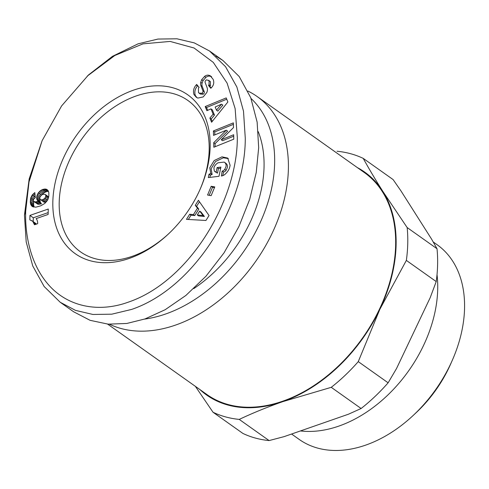 <?xml version="1.0" encoding="UTF-8"?>
<svg xmlns="http://www.w3.org/2000/svg" width="489" height="489" viewBox="0 0 489 489"><rect width="100%" height="100%" fill="white"/><g stroke="black" fill="none" stroke-linecap="round" stroke-linejoin="round"><path stroke-width="0.73" d="M228.345 158.583L223.332 157.794L215.551 161.492L211.138 168.693L212.122 174.524L210.777 173.571L209.793 167.745L214.213 160.539L221.994 156.841L227.709 158.069L230.111 165.306L229.818 166.7C229.207 169.549 227.458 172.214 224.573 174.695A8.368 5.795 125.3 0 1 222.587 175.704A8.368 5.795 125.3 0 1 221.37 176.009L222.189 171.052A3.392 2.347 -54.7 0 0 222.764 170.918A3.392 2.347 -54.7 0 0 224.744 169.359L225.961 166.725C226.413 164.732 225.82 163.192 224.182 162.097L218.057 162.776C215.735 164.243 214.353 165.991 213.907 168.014L214.323 171.089L216.144 172.195L217.122 167.55L220.906 167.091L218.974 176.297L208.308 177.574L209.017 174.194L210.777 173.571M220.667 168.234L218.461 168.497L217.483 173.149L216.144 172.195M217.483 173.149L214.94 171.639M225.527 163.051C227.159 164.139 227.752 165.685 227.306 167.678L226.083 170.313L224.744 169.359M225.881 163.271L224.182 162.097M197.721 85.709L197.434 86.027C195.007 88.87 194.292 92.018 195.307 95.477L193.962 94.524C192.953 91.064 193.662 87.916 196.089 85.074L196.67 84.444L199.102 87.378L198.455 88.081L198.479 92.574L199.078 93.13L201.89 93.252A1.809 1.253 -54.7 0 0 202.917 90.85L200.893 85.514A6.785 4.694 125.3 0 1 200.741 82.286L201.688 79.695L204.634 76.357C206.425 74.964 208.32 74.793 210.313 75.85L211.181 76.467M211.651 76.804C209.659 75.746 207.764 75.917 205.973 77.311L203.027 80.642L201.688 79.695M211.236 76.516L210.313 75.85L213.204 79.45C214.17 82.128 213.858 84.548 212.269 86.706L210.832 88.295L208.448 85.422L209.029 84.793L209.078 80.728L206.737 79.86A1.809 1.253 -54.7 0 0 205.148 82.507L207.128 87.733A6.785 4.694 125.3 0 1 206.804 92.488L203.204 96.944L197.825 98.081L196.285 97.274L193.962 94.524M42.133 140.661L29.163 178.95L24.45 215.105L26.204 241.969L32.739 265.949L44.132 286.493L60.202 302.257L75.483 310.374L92.916 314.464L111.779 314.183L131.614 309.421C195.948 287.611 245.619 202.678 245.27 138.142L243.504 111.205L236.878 87.024L225.576 66.736L209.518 50.99L194.304 42.898L176.945 38.796L157.978 39.059L138.106 43.821L112.458 56.339L88.436 75.006L61.596 105.936L42.133 140.661L29.028 181.853L25.697 211.126C25.018 229.164 28.124 260.484 47.439 283.522C67.286 307.281 98.98 312.85 128.393 302.123C190.355 281.034 237.654 199.164 237.318 137.366L235.13 108.576L227.11 83.142L213.308 62.415L194.078 48.008L170.123 41.424L142.971 43.857L114.86 55.477L87.231 76.131M168.736 233.687A92.8 64.23 125.3 0 1 132.232 256.322A92.8 64.23 125.3 0 1 80.508 251.847A92.8 64.23 125.3 0 1 59.206 202.281A92.8 64.23 125.3 0 1 136.15 95.978A92.8 64.23 125.3 0 1 187.874 100.453A92.8 64.23 125.3 0 1 209.176 150.013A92.8 64.23 125.3 0 1 199.915 189.72M133.564 90.141A97.354 67.384 125.3 0 1 200.184 189.109A97.354 67.384 125.3 0 1 168.253 234.139A97.354 67.384 125.3 0 1 129.451 258.351A97.354 67.384 125.3 0 1 52.843 201.664A97.354 67.384 125.3 0 1 133.564 90.141M222.189 171.052L223.534 172.006A3.392 2.347 -54.7 0 0 224.109 171.865A3.392 2.347 -54.7 0 0 226.083 170.313M433.211 241.951L437.16 244.751A119.304 82.574 125.3 0 1 464.55 308.467A119.304 82.574 125.3 0 1 452.307 360.283A119.304 82.574 125.3 0 1 413.174 415.467A119.304 82.574 125.3 0 1 365.631 445.137A119.304 82.574 125.3 0 1 299.134 439.379L291.585 434.03M437.025 274.61A119.304 82.574 125.3 0 1 437.704 289.427A119.304 82.574 125.3 0 1 300.466 430.937M144.506 319.109A131.517 91.027 -54.7 0 0 165.6 314.011A131.517 91.027 -54.7 0 0 263.705 214.371A131.517 91.027 -54.7 0 0 251.046 98.491M109.481 324.238A136.07 94.181 -54.7 0 0 175.563 325.075A136.07 94.181 -54.7 0 0 288.382 169.206A136.07 94.181 -54.7 0 0 257.147 96.535A136.07 94.181 -54.7 0 0 247.88 91.046M107.592 324.097L206.981 394.58A136.07 94.181 -54.7 0 0 325.833 376.97A136.07 94.181 -54.7 0 0 395.644 245.27A136.07 94.181 -54.7 0 0 364.409 172.599L257.147 96.535M199.946 389.592A136.639 94.573 -54.7 0 0 282.807 401.634A136.639 94.573 -54.7 0 0 379.867 309.286A136.639 94.573 -54.7 0 0 396.102 245.111A136.639 94.573 -54.7 0 0 382.753 191.242A136.639 94.573 -54.7 0 0 357.373 167.611M436.212 281.578A148.026 102.452 -54.7 0 0 437.6 264.806A148.026 102.452 -54.7 0 0 437.013 248.73L431.646 239.219L400.901 190.808L393.089 179.567L363.235 158.393C368.926 168.736 375.43 179.683 382.753 191.242L407.154 227.55A148.026 102.452 125.3 0 1 407.747 243.632A148.026 102.452 125.3 0 1 406.353 260.405L379.867 309.286L358.266 361.628L388.125 382.808L396.555 368.486L430.216 297.63L436.212 281.578L406.353 260.405M407.154 227.55L437.013 248.73M48.264 209.029L48.13 214.439L36.131 218.626A11.002 7.616 125.3 0 1 37.677 223.675L34.505 224.775L32.684 221.266L29.841 219.848L29.951 215.411L48.264 209.029M38.252 192.966L40.208 190.844L42.323 189.598L45.006 188.998L46.981 189.5L48.264 190.869L48.839 192.709L48.839 195.955L47.891 199.561L44.878 203.381L40.813 205.796L35.838 207.177L32.451 206.621L30.758 204.53L30.318 202.446L30.55 198.711L32.115 195.123L34.829 192.599L35.306 197.697L33.814 198.913L33.356 200.282L33.57 201.223L35.19 201.914L38.301 201.321L37.005 199.824L36.626 197.715L37.066 195.264L38.252 192.966L41.394 195.197M214.763 186.92L211.144 195.655L207.568 195.032L211.181 186.297L214.763 186.92M189.671 214.255L193.424 214.61L197.458 208.18L195.276 205.325L198.43 200.294L209.047 215.527L205.942 220.478L186.468 219.359L189.671 214.255L191.01 215.209L194.763 215.557L193.424 214.61M209.879 118.038L213.131 114.157L210.973 108.87L206.884 110.691L205.197 106.559L226.211 97.916L227.874 101.987L211.59 122.232L209.879 118.038L211.217 118.986L214.469 115.104L213.131 114.157M213.418 130.942L233.369 122.88L233.485 127.598L221.224 139.768L233.663 134.738L233.779 139.176L213.827 147.238L213.717 142.696L226.291 130.221L213.528 135.38L213.418 130.942L214.757 131.896L214.836 134.848M48.179 212.605L33.301 217.788L29.951 215.411M33.301 217.788L33.209 221.566M32.635 221.217L31.901 220.637M35.99 223.595L32.684 221.266M36.339 224.139L33.191 221.908M36.033 223.644L36.406 224.115M35.929 224.28L33.68 222.684M35.306 224.5L34.12 223.656M39.297 191.688L42.653 194.066L42.023 194.811M48.686 196.951L45.098 194.335L43.16 194.316L41.681 194.964L38.466 192.672M40.422 196.144L37.555 194.109M39.853 197.244L37.066 195.264M39.805 198.613L36.754 196.444M40.061 199.261L39.982 200.019L36.626 197.642M39.982 200.019L36.626 197.715M39.976 200.093L40.061 201.266L36.712 198.889M40.061 201.266L40.355 202.201L37.005 199.824M40.355 202.201L37.048 199.909M40.404 202.287L40.923 203.039L37.574 200.661M40.923 203.039L38.301 201.321M41.651 203.699L40.819 203.925L37.47 201.547M40.819 203.925L39.511 204.194L36.162 201.816M39.511 204.194L38.539 204.292L35.19 201.914M38.539 204.292L34.542 201.871M37.891 204.249L34.273 201.792M34.908 193.442L34.267 192.984M35.067 195.142L33.24 193.846M35.22 196.78L32.396 194.775M35.275 197.367L32.115 195.123M34.364 198.357L31.406 196.254M33.613 199.445L30.868 197.495M33.558 199.598L30.813 197.648M33.466 200.777L30.55 198.711M33.851 201.45L33.729 202.299L30.379 199.928M33.729 202.299L33.649 203.675L30.294 201.297M33.649 203.675L33.668 204.818L30.318 202.446M33.668 204.818L33.814 205.942L30.465 203.565M33.814 205.942L34.108 206.908L30.758 204.53M33.582 207.055L31.18 205.349M32.684 206.731L31.718 206.046M48.001 190.496L46.094 189.145M48.075 190.594L45.984 189.115M48.478 191.395L45.006 188.998M48.356 191.376L47.323 191.468L43.967 189.09M47.323 191.468L46.217 191.767L42.867 189.39M46.217 191.767L45.673 191.975L42.323 189.598M45.673 191.975L44.578 192.525L41.229 190.148M44.578 192.525L43.564 193.222L40.208 190.844M43.564 193.222L42.653 194.066M214.482 187.593L212.526 187.25L211.181 186.297M212.526 187.25L209.188 195.313M197.458 208.18L198.797 209.127L194.763 215.557M188.338 219.463L191.01 215.209M199.451 201.755L196.615 206.272L195.276 205.325M196.615 206.272L198.797 209.127M210.973 108.87L212.318 109.823L214.469 115.104M212.22 121.443L211.217 118.986M226.737 99.206L206.535 107.513L205.197 106.559M206.535 107.513L207.691 110.331M212.122 174.524L210.356 175.141L209.017 174.194M210.356 175.141L209.885 177.385M218.461 168.497L217.122 167.55M223.534 172.006L222.171 171.052M223.51 172.006L222.746 175.643M203.027 80.642L202.079 83.234A6.785 4.694 -54.7 0 0 202.238 86.461L204.255 91.798L202.917 90.85M201.89 93.252L203.235 94.2A1.809 1.253 -54.7 0 0 204.255 91.798M203.235 94.2L200.417 94.077L199.078 93.13M195.307 95.477L196.981 97.708M208.565 80.251L210.417 81.675L210.368 85.74L209.787 86.376L208.448 85.422M209.787 86.376L211.12 87.977M233.406 124.353L214.757 131.896M213.717 142.696L215.056 143.65L227.629 131.168L226.291 130.221M215.056 143.65L215.129 146.712M233.705 136.217L222.568 140.716L221.224 139.768M41.681 194.964L39.884 197.085L39.896 199.084L43.778 202.03L44.597 202.269L46.473 201.786M204.414 216.462L201.04 212.061L199.701 211.107L197.281 214.971L198.62 215.918L204.414 216.462L203.069 215.515L199.701 211.107M217.813 111.119L222.831 105.135L221.486 104.188L215.178 106.999L216.474 110.172L217.813 111.119M60.202 302.257L73.607 311.762L90.092 320.326L108.155 324.146L126.773 323.474L145.019 318.932L165.166 309.714L185.893 295.442L205.967 276.224L224.048 252.825L238.907 226.59L249.732 199.237L256.242 172.458L258.681 147.647L257.128 122.085L250.741 97.702L239.2 76.541L222.929 60.495L215.967 56.168M48.509 197.758L45.807 195.838L45.593 194.824L48.68 197.012M48.203 198.766L45.587 196.914L45.807 195.838M47.653 199.995L44.927 198.063L45.587 196.914M47.488 200.294L44.695 198.314L44.927 198.063M46.846 201.279L43.772 199.096L44.695 198.314M45.966 202.03L42.616 199.653L43.772 199.096M45.697 202.104L42.616 199.653M44.597 202.269L41.241 199.891L42.341 199.726M40.422 199.653L41.241 199.891M45.593 194.824L45.098 194.335M197.281 214.971L203.069 215.515M216.474 110.172L221.486 104.188M452.307 360.283L450.711 363.902A105.636 73.118 125.3 0 1 416.06 412.765L413.174 415.467M193.76 288.614A118.417 81.963 -54.7 0 0 258.241 131.663M363.235 158.393A148.026 102.452 -54.7 0 0 337.025 151.242M195.368 386.347L213.033 412.251A148.026 102.452 -54.7 0 0 239.243 419.403C252.911 412.954 267.428 407.031 282.807 401.634L331.255 387.331A148.026 102.452 -54.7 0 0 358.266 361.628M239.243 419.403L269.103 440.577L284.121 436.628L348.529 414.183L361.108 408.504L331.255 387.331M361.108 408.504A148.026 102.452 -54.7 0 0 388.125 382.808M269.103 440.577A148.026 102.452 -54.7 0 1 242.892 433.425L213.033 412.251M205.875 77.384L204.536 76.437M24.45 215.105L25.697 211.126M202.079 83.234L200.741 82.286M202.238 86.461L200.893 85.514M197.495 85.954L196.156 85.007M210.368 85.74L209.029 84.793M222.929 60.495L209.518 50.99"/></g></svg>

